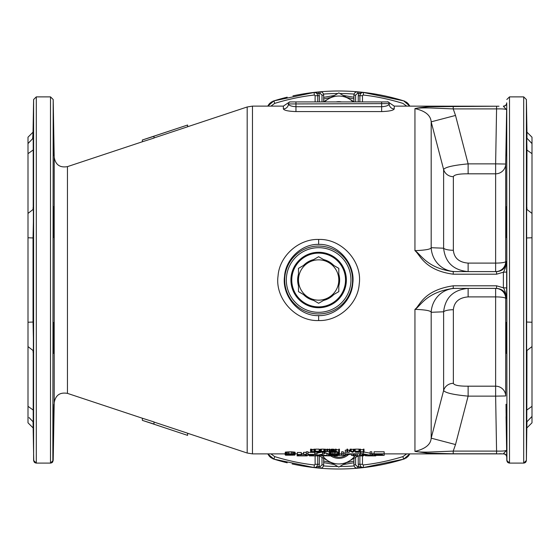 <?xml version="1.0" encoding="UTF-8"?>
<svg xmlns="http://www.w3.org/2000/svg" width="560" height="560" viewBox="0 0 560 560"><rect width="100%" height="100%" fill="white"/><g stroke="black" fill="none" stroke-linecap="round" stroke-linejoin="round"><path stroke-width="0.84" d="M289.982 101.92L290.08 101.92A1.68 1.68 0 0 0 288.4 103.6L288.029 102.97L290.08 101.92L387.52 101.92A1.68 1.68 0 0 1 389.2 103.6L389.571 102.97L394.24 106.12L498.995 106.225M431.949 106.582L434.777 106.463M498.995 453.775L501.389 453.747M496.573 274.197L496.573 271.6L495.628 271.6A10.08 10.08 -90 0 0 505.701 261.548L505.701 164.038L495.628 163.863L496.573 108.906L453.229 108.906L455.518 115.444L468.125 163.863L495.628 163.863L495.628 173.817A10.08 9.954 180 0 0 505.701 164.038L506.646 109.76C506.121 109.081 502.761 108.794 496.573 108.906L496.573 106.218L428.981 106.743C421.505 107.38 416.829 108.003 414.946 108.612L414.946 250.656C420.791 254.058 426.601 268.1 453.229 271.6L496.573 271.6C502.551 271.187 505.904 267.834 506.646 261.541L505.701 261.548A10.08 1.582 180 0 1 495.628 263.102L468.125 263.102C459.067 262.36 454.146 258.083 453.355 250.271L453.355 176.673C454.139 174.706 459.06 173.754 468.125 173.817L495.628 173.817L495.628 271.6L468.125 271.6C453.404 270.242 445.242 262.444 443.618 248.206L431.179 247.702C430.815 249.242 425.404 250.222 414.946 250.656C420.028 254.485 424.151 270.27 453.229 274.197L496.573 274.197L503.384 272.202L503.384 287.798L496.573 285.803L453.229 285.803C422.821 290.332 419.895 306.096 414.946 309.344C425.404 309.75 430.815 310.73 431.179 312.298L443.618 311.794C445.242 297.556 453.404 289.758 468.125 288.4L495.628 288.4L495.628 296.898A10.08 1.582 180 0 1 505.701 298.452L505.701 395.962A10.08 9.954 180 0 0 495.628 386.183L468.125 386.183C459.067 386.246 454.139 385.294 453.355 383.327L453.355 309.729C454.146 301.917 459.067 297.64 468.125 296.898L495.628 296.898L495.628 396.137L468.125 396.137C453.404 394.744 445.235 392.868 443.618 390.509L431.179 438.165C430.766 444.493 425.355 448.896 414.946 451.388L427.343 453.138L453.229 453.782L496.573 453.782L496.573 451.094C502.537 451.213 505.897 450.933 506.646 450.24L506.058 416.64M318.64 239.449C298.62 238.791 279.398 256.158 278.068 275.863C274.687 298.186 295.393 321.461 318.64 320.551C338.66 321.209 357.882 303.835 359.212 284.137C362.593 261.814 341.887 238.532 318.64 239.449L318.64 244.377C301.63 243.824 285.607 259.224 284.529 276.381C281.708 295.806 298.872 316.379 318.64 315.623C335.65 316.183 351.673 300.776 352.751 283.619C355.572 264.194 338.408 243.621 318.64 244.377M371.28 453.747L374.08 453.789M360.92 453.761L353.08 453.845L353.08 455.882L362.6 455.882M329.84 453.789L328.44 453.761L329.84 453.789M326.76 453.747L328.44 453.761L328.44 455.777L331.8 455.889L331.52 455.308M314.72 453.747L316.96 453.768L316.68 455.777L319.48 455.861L312.2 455.896M295.12 453.88L297.36 453.859L297.08 455.896L302.12 455.819L298.48 455.896M303.8 453.761L301.28 453.754M363.37 451.213L363.37 449.141L364 449.141L364 452.319L363.37 452.319L363.37 451.892L359.8 452.319L359.8 451.213L360.43 451.213L360.43 451.752L363.37 451.752L363.37 451.213L364 451.213M359.8 451.213L359.8 449.141L360.43 449.141L360.43 451.213M360.43 449.687L363.37 449.687M358.96 451.213L355.18 451.213L355.18 449.141L358.96 449.141L358.96 452.319L355.18 452.186L358.33 452.186M350.14 451.213L350.14 449.141L350.77 449.141L353.29 449.442L353.29 451.507L354.34 451.213L352.66 452.319L350.14 451.213L353.29 451.507M354.34 451.213L354.34 449.141L353.29 449.442M346.99 451.213L347.62 451.213L347.62 449.141L346.99 449.141L346.99 452.214L345.31 452.214L345.31 450.149L346.99 450.149M347.62 450.149L349.3 450.149L349.3 452.319L345.31 452.214M338.8 451.213L338.8 449.141L339.43 449.141L339.43 452.319L335.86 451.388L335.86 452.319L335.23 452.319L335.23 451.213L338.8 452.186L338.8 451.213L339.43 451.213M335.23 451.213L335.23 449.141L338.8 450.128M332.29 449.141L332.29 451.213L334.39 451.605L334.285 449.414L330.715 449.414L330.61 452.319L331.24 452.319L331.24 454.006L329.28 454.881L337.4 455.287L337.4 455.882L335.72 455.84M329.14 450.037L327.67 449.141L325.36 450.037M329.14 451.213L329.14 449.141L329.77 449.141L329.77 452.319L327.25 451.339L324.73 452.319L324.73 451.213L325.36 451.213L325.36 452.102L326.83 451.213L329.14 452.102L329.14 451.213L329.77 451.213M324.73 451.213L324.73 449.141L325.36 449.141L325.36 451.213M323.89 451.213L323.89 449.141L320.845 449.169L320.005 449.414L320.005 451.605L320.635 451.801L320.005 452.074L323.89 452.319L323.89 451.213L320.005 451.486M319.165 451.213L315.385 451.213L315.385 449.141L319.165 449.141L319.165 452.319L315.385 452.186L318.535 452.186M313.915 451.213L313.915 449.141L314.545 449.141L314.545 452.319L310.66 452.074L311.5 451.773L310.555 451.213L312.13 451.724L313.915 451.724L313.915 451.213L314.545 451.213M310.555 451.213L310.555 449.141L313.915 449.659M374.08 454.09L374.08 451.787L384.16 451.787L384.16 455.385L374.08 455.385L382.48 455.245L382.48 454.881L375.2 454.881L382.48 454.685L382.48 454.09L374.08 454.09L374.08 455.245M371.84 453.831L370.16 453.831L370.16 451.787L371.84 451.787L371.84 455.385L362.32 454.125L362.32 455.805L363.44 455.868L354.76 455.868L361.2 455.847M364 452.004L370.16 453.215M343.28 453.831L341.6 453.831L341.6 451.787L343.28 451.787L343.28 455.189L344.96 455L343.28 455.385L351.4 454.09M344.96 455L344.96 452.977L343.28 453.166M334.32 451.787L329.56 452.368L329.28 454.587M329.84 454.286L329.56 452.368L329.56 454.405M334.39 451.794L335.23 451.815M335.86 451.829L337.477 451.976M338.8 452.256L339.36 452.55L339.36 454.881L337.4 455.287M320.922 452.305L316.96 453.243L316.96 455.385L327.04 455.385L318.64 455.266L324.24 453.831L316.96 455.266M323.89 451.787L324.24 453.831M324.24 453.243L327.04 453.243L327.04 455.266M306.32 453.831L308 453.831L308 451.787L306.32 451.787L306.32 454.405L303.52 454.405L303.52 452.368L306.32 452.368M308 452.368L314.72 452.368L314.72 454.622L306.32 455.385L306.32 454.622L303.52 454.405M301.28 454.51L297.36 454.51L297.36 452.48L301.28 452.48L301.28 454.685L297.36 454.685L297.08 455.889L307.16 455.889L306.88 455.385M286.44 454.286L295.12 454.286L295.12 452.256L291.2 451.787L285.32 452.13L285.04 454.44L287.28 454.755L285.6 455.217L294.84 455.112L286.72 455.112M288.4 103.971A5.04 4.956 180 0 1 283.36 108.906C284.095 110.404 288.295 111.3 295.96 111.587L381.64 111.587C389.284 111.3 393.484 110.411 394.24 108.906A5.04 4.956 0 0 1 389.2 103.957L389.2 103.6A1.68 1.68 0 0 0 387.52 101.92A1.68 1.68 0 0 1 388.045 102.004M318.64 252.28A27.72 27.72 0 0 1 346.36 280A27.72 27.72 0 0 1 318.64 307.72A27.72 27.72 0 0 1 290.92 280A27.72 27.72 0 0 1 318.64 252.28M468.125 386.183L468.125 396.137L455.518 444.556L453.229 451.094L496.573 451.094L495.628 396.137L505.701 395.962M506.59 447.307L506.646 450.24L503.384 453.705A3.36 3.36 180 0 1 506.744 457.002L506.716 455.021M506.646 450.24L506.807 460.474L509.495 463.092L508.746 462.987M506.744 272.048L503.384 272.202C504.735 270.305 505.82 266.756 506.646 261.541L506.646 298.459C506.114 292.362 502.761 289.009 496.573 288.4L453.229 288.4C425.355 292.439 420.539 306.453 414.946 309.344L414.946 451.388C417.599 451.948 422.156 452.186 428.617 452.088L453.229 451.094L453.229 453.782L474.495 453.782M496.573 285.803L496.573 288.4L495.628 288.4A10.08 10.08 -90 0 1 505.701 298.452L506.646 298.459C505.813 293.244 504.728 289.688 503.384 287.798L506.744 287.952M506.695 453.705L506.674 452.109M506.583 113.085L506.429 121.947M506.156 137.69L506.093 141.589M506.646 109.76L503.384 106.295A3.36 3.36 180 0 0 506.744 102.998L506.737 103.943M506.135 415.863L506.114 414.246M506.093 412.909L506.016 404.236M506.415 419.692C505.995 399.098 505.925 399.098 506.198 419.692C506.59 440.279 506.66 440.279 506.415 419.692C505.995 399.098 505.925 399.098 506.198 419.692C506.59 440.279 506.66 440.279 506.415 419.692M506.555 337.862C506.254 317.275 506.086 317.275 506.037 337.862C506.359 358.449 506.527 358.449 506.555 337.862C506.254 317.275 506.086 317.275 506.037 337.862C506.359 358.449 506.527 358.449 506.555 337.862M506.555 222.138C506.527 201.551 506.359 201.551 506.037 222.138C506.086 242.725 506.254 242.725 506.555 222.138C506.527 201.551 506.359 201.551 506.037 222.138C506.086 242.725 506.254 242.725 506.555 222.138M506.415 140.308C506.66 119.721 506.59 119.721 506.198 140.308C505.925 160.902 505.995 160.902 506.415 140.308C506.66 119.721 506.59 119.721 506.198 140.308C505.925 160.902 505.995 160.902 506.415 140.308C506.66 119.721 506.59 119.721 506.198 140.308M455.518 444.556L431.179 438.165L431.179 312.298A25.2 24.374 90 0 1 455.518 288.4M467.614 288.4L468.125 288.4L468.125 296.898M507.997 462.644L507.388 462.091M506.94 461.279L506.744 102.816C506.52 104.832 505.4 105.931 503.384 106.12M506.807 99.519L509.495 96.88L509.495 463.092L523.705 463.092L526.393 460.474L526.778 431.319M33.747 461.279L33.04 421.736L29.022 417.536M35.553 462.987L36.295 463.092L36.295 96.88L33.607 99.519L33.607 460.474L36.295 463.092L50.505 463.092L53.193 460.474L54.201 402.766L54.201 157.234L53.193 99.519L52.85 461.741M526.393 460.488L526.043 461.741M525.644 462.273L525.091 462.707M524.419 462.994L523.705 463.092L523.705 96.88L509.495 96.88M52.451 462.273L51.898 462.707M51.226 462.994L50.505 463.092L50.505 96.88L53.193 99.519M34.804 462.644L34.195 462.091M526.841 428.036L526.96 421.736C526.596 440.335 526.533 439.656 526.785 419.692L526.96 350.504C526.701 356.79 526.596 352.576 526.645 337.862L526.645 222.138C526.596 207.424 526.701 203.21 526.96 209.496L532 213.416L532 346.584L526.96 350.504L526.785 353.822M526.792 430.612L526.813 429.541M526.96 409.948L532 406.329L532 416.409L527.324 421.372M530.082 418.502L531.034 417.473M532 416.409L532 422.8L526.96 427.84M532 346.584L532 406.329M526.96 322.035L532 322.245M532 237.755L526.96 237.965M527.023 138.327L532 143.591L532 153.671L526.96 150.052L526.785 206.178M532 153.671L532 213.416M530.978 142.464L532 143.591L532 137.2L526.96 132.16L526.96 138.264C526.596 119.665 526.533 120.344 526.785 140.308L526.96 150.052M529.949 141.351L528.962 140.308M526.645 124.348L526.96 138.264M33.04 322.035L33.355 337.862C33.404 352.576 33.299 356.79 33.04 350.504L28 346.584L28 322.245L33.04 322.035L33.04 237.965L28 237.755L28 137.2L33.04 132.16L32.676 138.628M33.215 353.822L33.215 419.692C33.467 439.656 33.404 440.335 33.04 421.736L33.355 435.652M53.585 419.692C53.34 440.279 53.41 440.279 53.802 419.692C54.075 399.098 54.005 399.098 53.585 419.692C53.34 440.279 53.41 440.279 53.802 419.692C54.075 399.098 54.005 399.098 53.585 419.692C53.34 440.279 53.41 440.279 53.802 419.692M28 143.591L33.04 138.264L33.222 128.681M29.918 141.498L28.966 142.527M33.159 131.964L33.04 138.264C33.404 119.665 33.467 120.344 33.215 140.308L33.215 206.178M33.04 150.052L28 153.671M28 213.416L33.04 209.496C33.299 203.21 33.404 207.424 33.355 222.138L33.04 237.965M28 322.245L28 237.755M33.04 427.84L28 422.8L28 346.584M30.051 418.649L31.297 419.958M28 406.329L33.04 409.948M53.963 337.862C53.914 317.275 53.746 317.275 53.445 337.862C53.473 358.449 53.641 358.449 53.963 337.862C53.914 317.275 53.746 317.275 53.445 337.862C53.473 358.449 53.641 358.449 53.963 337.862M33.208 129.388L33.187 130.459M53.445 222.138C53.746 242.725 53.914 242.725 53.963 222.138C53.641 201.551 53.473 201.551 53.445 222.138C53.746 242.725 53.914 242.725 53.963 222.138C53.641 201.551 53.473 201.551 53.445 222.138M53.865 144.137L53.886 145.754M53.907 147.091L53.984 155.764M53.802 140.308C53.41 119.721 53.34 119.721 53.585 140.308C54.005 160.902 54.075 160.902 53.802 140.308C53.41 119.721 53.34 119.721 53.585 140.308C54.005 160.902 54.075 160.902 53.802 140.308M187.6 126.791L154 137.942L187.6 126.791L187.6 125.02L154 136.171L154 138.061L142.359 141.764L142.359 139.993L154 136.29M187.6 433.209L154 422.058L187.6 433.209L187.6 435.372L142.359 420.357L142.359 418.236L154 421.939L154 424.067L142.359 420.357M311.29 452.004L313.915 451.871L311.29 452.074M315.385 451.213L318.535 451.36L318.535 451.752L315.805 451.892L318.535 451.892M323.26 451.36L320.635 451.507L323.26 451.724L323.26 451.36L323.26 451.724M323.26 451.871L320.635 452.004L323.26 452.186M334.39 451.605L334.39 452.319L333.76 452.319L333.655 451.507L331.555 451.437L331.24 452.319M332.29 451.213L330.61 451.605M347.62 451.213L347.62 452.214L349.3 452.214M351.295 451.605L353.185 451.605L352.24 452.235L351.295 451.605M355.18 451.213L358.33 451.36L358.33 451.752L355.6 451.892L358.33 451.892M364 454.496L364 455.385L365.68 455.385M363.44 454.818L364 454.818M351.4 453.88L351.4 455.385L353.08 455.385M370.16 455.385L370.16 455.77L375.76 455.882L367.36 455.882M370.16 455.77L367.36 455.896M357.28 453.747L357.28 455.77L362.32 455.805M357.28 455.77L353.08 455.861M335.72 455.77L334.04 455.896L335.72 455.77L335.72 455.364M326.76 455.385L326.76 455.77L328.44 455.777M326.76 455.77L323.12 455.896M321.72 455.385L321.72 455.889L322 455.385M331.8 455.322L331.8 455.896L326.76 455.819L330.4 455.896M313.32 454.804L313.32 455.77L309.4 455.882L315 455.896M318.08 455.861L312.2 455.826M313.32 455.77L316.68 455.777M307.16 455.385L307.16 455.896L302.12 455.819L305.76 455.896M360.64 451.892L360.64 453.831L363.16 453.831L370.16 455.245L370.16 453.831M360.64 453.831L360.64 455.385L362.32 455.385M341.6 453.831L341.6 455.385L343.28 455.385M334.32 452.319L334.32 453.831L339.36 454.587M334.32 453.831L331.24 454.006M330.68 454.622L334.32 454.048L337.96 454.622L335.72 455.245L330.68 454.846M308 453.831L308 454.405L314.72 454.405M308 454.622L308 455.189L312.76 454.622L308 454.622L308 455.189M288.96 451.787L288.96 453.831L285.04 454.286M286.44 454.44L290.64 454.685L286.72 455.056M288.96 453.831L295.12 454.286M374.08 453.831L384.16 453.831M312.13 449.659L312.13 451.724M311.29 449.141L311.29 451.213M310.765 451.339L310.765 451.913M310.66 451.276L310.66 451.983M318.535 451.36L318.535 451.752M315.805 451.36L315.805 451.752M315.385 451.36L315.385 452.186M320.005 451.605L320.005 451.983M321.37 449.141L321.37 451.213M320.845 449.169L320.845 451.241M320.425 449.239L320.425 451.311M320.11 449.344L320.11 451.409M321.265 451.36L321.265 451.724M327.67 449.141L327.67 451.213M326.83 449.141L326.83 451.213M334.285 449.414L334.285 451.486M334.075 449.316L334.075 451.388M333.655 449.218L333.655 451.29M333.235 449.169L333.235 451.241M332.71 449.141L332.71 451.213M331.765 449.169L331.765 451.241M331.345 449.218L331.345 451.29M330.925 449.316L330.925 451.388M330.715 449.414L330.715 451.486M336.175 449.141L336.175 451.213M353.71 449.141L353.71 451.213M351.19 449.442L351.19 451.507M350.77 449.141L350.77 451.213M352.24 451.605L352.24 452.235M358.33 451.36L358.33 451.752M355.6 451.36L355.6 451.752M355.18 451.36L355.18 452.186M375.76 455.385L375.76 455.882M375.48 455.385L375.48 455.861M374.92 455.385L374.92 455.833M373.8 453.782L373.8 455.798M372.68 453.761L372.68 455.777M371.28 455.385L371.28 455.77M368.76 455.308L368.76 455.777M367.64 455.147L367.64 455.798M366.52 454.972L366.52 455.833M365.96 454.874L365.96 455.861M365.68 454.825L365.68 455.882M363.44 454.377L363.44 455.868M363.16 454.321L363.16 455.847M360.92 455.385L360.92 455.777M359.52 453.747L359.52 455.77M355.88 453.761L355.88 455.777M354.76 453.782L354.76 455.798M353.64 453.817L353.64 455.833M334.04 455.378L334.04 455.77M331.24 455.287L331.24 455.861M330.68 455.245L330.68 455.833M329.84 455.112L329.84 455.805M325.08 455.385L325.08 455.777M323.68 455.385L323.68 455.805M322.84 455.385L322.84 455.833M322.28 455.385L322.28 455.861M309.68 455.224L309.68 455.84M310.24 455.168L310.24 455.819M309.4 455.252L309.4 455.861M319.48 455.385L319.48 455.861M319.2 455.385L319.2 455.84M318.64 455.385L318.64 455.819M317.8 455.385L317.8 455.798M315.56 453.747L315.56 455.77M312.2 454.944L312.2 455.777M311.08 455.077L311.08 455.798M306.6 455.385L306.6 455.861M306.04 454.622L306.04 455.833M305.2 454.622L305.2 455.805M303.8 454.622L303.8 455.777M302.12 453.747L302.12 455.77M300.44 454.685L300.44 455.777M299.04 454.685L299.04 455.805M298.2 454.685L298.2 455.833M297.64 454.685L297.64 455.861M363.16 451.892L363.16 453.831M339.08 452.368L339.08 454.405M338.8 452.319L338.8 454.286M338.24 452.242L338.24 454.125M337.4 451.962L337.4 454.006M336 451.836L336 453.873M332.64 451.836L332.64 453.873M330.4 452.088L330.4 454.125M337.68 454.405L337.68 455.028M336.56 454.167L336.56 455.189M335.72 454.09L335.72 455.245M334.32 454.048L334.32 455.266M332.92 454.09L332.92 455.245M332.08 454.167L332.08 455.189M330.96 454.405L330.96 455.028M322.56 452.319L322.56 453.831M285.32 452.13L285.32 454.167M285.88 452.004L285.88 454.048M285.32 454.587L285.32 455.056M294.84 454.286L294.84 455.112M293.44 454.209L293.44 455.112M292.88 454.125L292.88 455.189M292.04 454.076L292.04 455.245M290.64 454.818L290.64 455.266M289.52 454.818L289.52 455.266M288.12 454.867L288.12 455.245M290.64 454.048L290.64 454.685M289.52 454.048L289.52 454.685M287.84 454.09L287.84 454.65M287 454.167L287 454.587M294.84 452.13L294.84 454.167M294.28 452.004L294.28 454.048M293.44 451.92L293.44 453.957M292.32 451.836L292.32 453.873M291.2 451.787L291.2 453.831M287.84 451.836L287.84 453.873M286.72 451.92L286.72 453.957M382.48 454.09L382.48 454.685M375.2 454.09L375.2 454.685M382.48 454.881L382.48 455.245M407.26 457.156A10.08 10.08 0 0 0 409.773 453.88L403.683 459.137L363.531 467.53C361.669 467.754 360.451 466.662 359.87 464.268L362.488 464.303L362.488 455.882M317.73 455.854L317.73 464.268C317.086 466.732 315.868 467.817 314.069 467.53L314.706 467.572A1.68 0.924 96.4 0 1 314.391 467.628L273.917 459.137L267.827 453.88A10.08 10.08 0 0 0 268.24 454.65M359.87 455.896L359.87 464.268L358.239 464.247L358.904 468.076L363.209 467.628L357.567 468.195C355.383 468.139 354.165 467.019 353.92 464.842C354.165 467.019 355.383 468.139 357.567 468.195L357.427 466.55L363.531 467.53L363.237 464.968L362.488 464.303M322.672 455.896A20.16 20.16 0 0 0 328.72 461.258L319.368 455.861L319.361 464.247L315.112 464.303L314.363 464.968L314.069 467.53L320.033 468.195C322.217 468.139 323.435 467.019 323.68 464.842L323.68 458.346M353.92 458.346L353.92 464.842L355.6 464.877L357.427 466.55M314.706 467.572L318.85 466.431L320.173 466.55L322 464.877L322 457.38M503.384 453.705A3.36 3.36 0 0 1 506.744 457.002L506.744 457.184C506.52 455.168 505.4 454.069 503.384 453.88L503.384 453.705M270.34 102.844A10.08 10.08 0 0 0 267.827 106.12L273.917 100.863L314.069 92.47C316.232 92.491 317.45 93.576 317.73 95.732L319.361 95.753L319.361 101.92M359.87 101.92L359.87 95.732C360.36 93.394 361.578 92.309 363.531 92.47L403.683 100.863L409.773 106.12A10.08 10.08 0 0 0 409.36 105.35M362.488 101.92L362.488 95.697L363.237 95.032L363.531 92.47L362.894 92.428A1.68 0.924 -83.6 0 1 363.209 92.372L357.567 91.805C355.383 91.861 354.165 92.981 353.92 95.158L353.92 101.654M362.894 92.428L358.75 93.569L358.904 91.924L363.209 92.372M323.68 101.654L323.68 95.158C323.435 92.981 322.217 91.861 320.033 91.805L314.391 92.372L318.696 91.924L318.85 93.569L314.706 92.428A1.68 0.924 -96.4 0 0 314.391 92.372M314.706 92.428L314.069 92.47L314.363 95.032L315.112 95.697L315.112 101.92M453.229 106.218L453.229 108.906L430.269 107.954C422.555 107.793 417.452 108.01 414.946 108.612C425.243 110.894 430.654 115.297 431.179 121.835L443.618 169.491C445.235 167.132 453.404 165.256 468.125 163.863L468.125 173.817M468.125 263.102L468.125 271.6L467.446 271.6M455.518 115.444L431.179 121.835L431.179 247.702A25.2 24.374 -90 0 0 455.518 271.6M156.786 425.11L158.179 425.572M142.359 139.993L184.079 126.182M154 136.171L183.379 126.42M288.631 104.538L288.428 104.139M383.362 106.624L381.64 106.708C386.232 106.414 388.752 105.49 389.2 103.95A5.04 4.956 0 0 1 389.2 103.95M387.59 101.92L387.527 101.92C387.576 101.507 388.255 101.857 389.571 102.97M295.96 111.587L295.96 106.708C291.368 106.414 288.848 105.49 288.4 103.95L389.2 103.6M289.583 101.997L290.08 101.92A1.68 1.68 0 0 0 289.443 102.046A1.68 1.68 0 0 1 290.08 101.92L289.59 101.92M323.68 98.973L330.932 97.461M346.577 97.412L353.92 98.903M323.68 97.363L334.383 95.473M343.147 95.431L353.92 97.244M353.92 462.756L343.147 464.569M334.383 464.527L323.68 462.637M408.947 104.713A10.08 10.08 0 0 0 405.888 101.85M405.09 101.416A10.08 10.08 0 0 0 403.683 100.863A218.4 218.4 0 0 0 318.143 91.98M316.421 92.148A218.4 218.4 0 0 0 292.957 95.865M287.217 97.181A218.4 218.4 0 0 0 273.917 100.863A10.08 10.08 0 0 0 272.601 101.374M271.796 101.801A10.08 10.08 0 0 0 270.928 102.375M409.773 453.88L403.683 459.137A218.4 218.4 0 0 1 292.124 463.953A218.4 218.4 0 0 0 403.683 459.137A10.08 10.08 0 0 0 404.999 458.626M405.804 458.199A10.08 10.08 0 0 0 406.672 457.625M272.51 458.584A10.08 10.08 0 0 0 273.917 459.137A218.4 218.4 0 0 0 287.217 462.819A218.4 218.4 0 0 1 273.917 459.137L274.715 456.617L270.914 453.88M268.653 455.287A10.08 10.08 0 0 0 271.712 458.15M353.92 461.097L346.577 462.588M330.932 462.539L323.68 461.027M337.4 455.336A11.62 11.62 0 0 0 341.6 455.077A11.62 11.62 0 0 1 337.4 455.336M331.884 455.322A13.44 13.44 0 0 0 345.982 455.161M358.169 455.896L338.8 467.082L328.72 461.258A20.16 20.16 0 0 0 354.928 455.896M330.743 455.896A14.532 14.532 0 0 0 348.355 454.748M353.031 101.92A20.16 20.16 0 0 0 324.569 101.92M341.495 101.92A14.532 14.532 0 0 0 336.105 101.92M354.389 101.92L338.8 92.918L323.211 101.92M291.76 280A26.88 26.88 0 0 0 318.64 306.88A26.88 26.88 0 0 0 345.52 280A26.88 26.88 0 0 0 318.64 253.12A26.88 26.88 0 0 0 291.76 280A26.88 26.88 0 0 0 318.64 306.88A26.88 26.88 0 0 0 345.52 280M328.72 297.458L318.64 303.282L298.48 291.641L298.48 268.359L318.64 256.718L338.8 268.359L338.8 291.641L328.72 297.458A20.16 20.16 0 0 1 298.48 280A20.16 20.16 0 0 1 328.72 262.542A20.16 20.16 0 0 1 328.72 297.458M283.36 108.906L283.36 106.12L252.476 106.12L252.476 453.88L285.04 453.88M295.96 101.92L295.96 106.708L381.64 106.708L381.64 111.587L338.8 111.587M394.24 106.12L394.24 108.906M318.64 320.551L318.64 315.623M318.64 246.064A33.936 33.936 0 0 0 284.704 280A33.936 33.936 0 0 0 318.64 313.936A33.936 33.936 0 0 0 352.576 280A33.936 33.936 0 0 0 318.64 246.064M318.64 247.688A32.312 32.312 0 0 0 286.328 280A32.312 32.312 0 0 0 318.64 312.312A32.312 32.312 0 0 0 350.952 280A32.312 32.312 0 0 0 318.64 247.688M453.355 383.327A10.08 9.688 0 0 0 443.618 390.509L443.618 311.794A10.08 2.786 0 0 1 453.355 309.729M453.229 288.4L453.229 285.803M526.96 132.16L526.393 99.519L526.393 460.474M142.359 418.236L67.459 393.372L67.459 166.628C59.906 167.916 55.489 164.787 54.201 157.234M187.6 126.749L247.184 106.974L247.184 453.026L187.6 433.251M406.686 453.88L402.885 456.617C389.431 460.754 376.215 463.533 363.237 464.968M403.683 459.137L402.885 456.617M358.239 464.247L358.239 455.896M319.361 464.247L318.696 468.076L314.391 467.628M355.6 457.38L355.6 464.877M322 464.877L323.68 464.842C323.435 467.019 322.217 468.139 320.033 468.195L320.173 466.55M314.363 464.968C301.385 463.54 288.169 460.754 274.715 456.617M315.112 455.819L315.112 464.303M363.237 95.032C376.215 96.46 389.431 99.246 402.885 103.383L406.686 106.12M270.914 106.12L274.715 103.383C288.169 99.246 301.385 96.467 314.363 95.032M267.827 106.12L273.917 100.863L274.715 103.383M362.488 95.697L358.239 95.753L358.75 93.569L357.427 93.45L357.567 91.805C355.383 91.861 354.165 92.981 353.92 95.158L355.6 95.123L355.6 101.92M322 101.92L322 95.123L320.173 93.45L318.85 93.569L319.361 95.753M358.239 101.92L358.239 95.753M357.427 93.45L355.6 95.123M320.173 93.45L320.033 91.805C322.217 91.861 323.435 92.981 323.68 95.158L322 95.123M317.73 101.92L317.73 95.732L315.112 95.697M453.355 250.271A10.08 2.786 0 0 1 443.618 248.206L443.618 169.491A10.08 9.688 0 0 0 453.355 176.673M453.229 271.6L453.229 274.197M381.64 101.92L381.64 106.708M354.102 94.066A215.88 215.88 0 0 0 339.843 93.52M337.757 93.52A215.88 215.88 0 0 0 323.498 94.066M323.498 465.934A215.88 215.88 0 0 0 337.757 466.48M339.843 466.48A215.88 215.88 0 0 0 354.102 465.934M274.666 456.736L273.917 459.137L267.827 453.88M298.48 274.12A21 21 0 0 0 298.48 285.88M303.471 294.518A21 21 0 0 0 313.649 300.398M323.631 300.398A21 21 0 0 0 333.809 294.518M338.8 285.88A21 21 0 0 0 338.8 274.12M333.809 265.482A21 21 0 0 0 323.631 259.602M313.649 259.602A21 21 0 0 0 303.471 265.482M339.36 453.88L341.6 453.88M344.96 453.88L353.08 453.88M384.16 453.88L503.384 453.88M526.393 99.519L523.705 96.88M36.295 96.88L50.505 96.88M33.04 132.16L33.607 99.519M67.459 166.628L142.359 141.764M67.459 393.372C59.906 392.084 55.489 395.213 54.201 402.766M252.476 106.12L247.184 106.974M252.476 453.88L247.184 453.026M403.683 100.863L409.773 106.12M288.029 102.97L283.36 106.12"/></g></svg>
